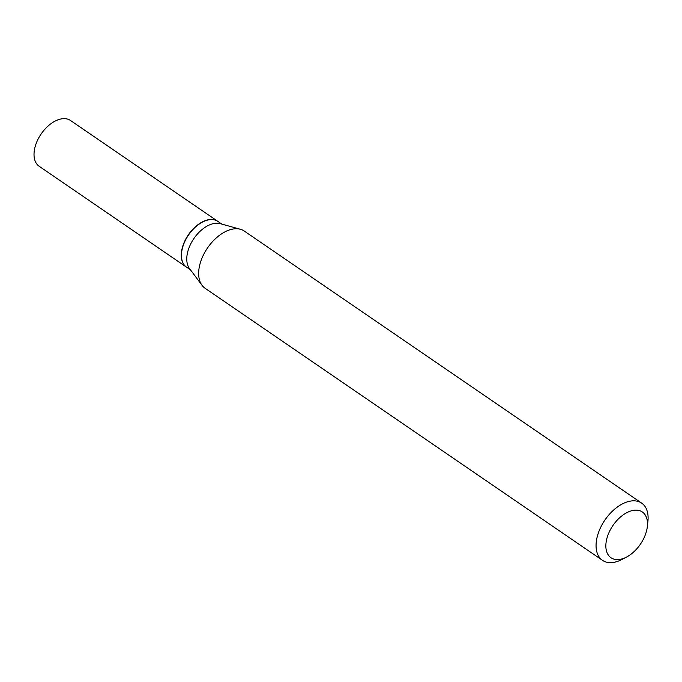 <?xml version="1.0" encoding="UTF-8"?>
<svg xmlns="http://www.w3.org/2000/svg" width="682" height="682" viewBox="0 0 682 682"><rect width="100%" height="100%" fill="white"/><g stroke="black" fill="none" stroke-linecap="round" stroke-linejoin="round"><path stroke-width="1.02" d="M217.848 221.369A27.74 16.615 124.4 0 0 217.754 221.3L70.51 120.492A27.74 16.615 124.4 0 0 59.419 119.359A27.74 16.615 124.4 0 0 36.947 141.558A27.74 16.615 124.4 0 0 39.164 166.28L186.408 267.088A27.74 16.615 124.4 0 0 186.51 267.148M217.754 221.3A27.74 16.615 124.4 0 0 206.663 220.167A27.74 16.615 124.4 0 0 184.191 242.357A27.74 16.615 124.4 0 0 186.408 267.088M202.315 222.162A27.451 16.445 124.4 0 0 202.222 222.213A27.451 16.445 124.4 0 0 181.983 250.03A27.451 16.445 124.4 0 0 181.642 252.272A27.451 16.445 124.4 0 0 181.634 252.383M221.872 224.122L217.95 221.437A27.74 16.615 124.4 0 0 202.418 222.11A27.74 16.615 124.4 0 0 181.966 250.226A27.74 16.615 124.4 0 0 181.617 252.493A27.74 16.615 124.4 0 0 186.604 267.216L190.534 269.902M606.358 540.775A27.732 16.615 124.4 0 0 626.519 557.083A27.732 16.615 124.4 0 0 646.971 528.976A27.732 16.615 124.4 0 0 647.32 526.709A27.732 16.615 124.4 0 0 630.27 511.159A27.732 16.615 124.4 0 0 606.358 540.775M647.32 526.709L647.9 521.534A34.671 20.767 124.4 0 0 641.668 503.128A34.671 20.767 124.4 0 0 615.684 508.312A34.671 20.767 124.4 0 0 596.699 539.112A34.671 20.767 124.4 0 0 602.496 560.348A34.671 20.767 124.4 0 0 621.907 559.496L626.519 557.083M641.668 503.128L244.258 231.053A34.671 20.767 124.4 0 0 240.422 229.28A34.671 20.767 124.4 0 0 199.289 267.037A34.671 20.767 124.4 0 0 202.051 285.332A34.671 20.767 124.4 0 0 205.086 288.264L602.496 560.348M240.422 229.28L220.192 223.653A27.74 16.615 124.4 0 0 187.277 253.866A27.74 16.615 124.4 0 0 189.485 268.512L202.051 285.332"/></g></svg>
